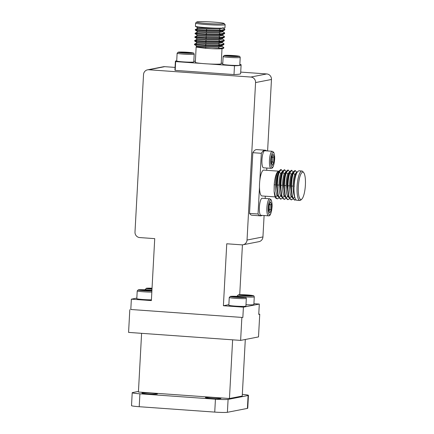 <?xml version="1.0" encoding="UTF-8"?>
<svg xmlns="http://www.w3.org/2000/svg" width="434" height="434" viewBox="0 0 434 434"><rect width="100%" height="100%" fill="white"/><g stroke="black" fill="none" stroke-linecap="round" stroke-linejoin="round"><path stroke-width="0.65" d="M196.146 47.046L195.316 62.377A12.955 0.852 3.1 0 0 201.571 63.445A12.955 0.852 3.1 0 0 208.575 63.944L234.479 65.794L234.002 74.572A32.903 2.159 3.1 0 0 239.541 74.122A32.903 2.159 3.1 0 0 240.631 73.634L241.109 64.856A32.903 2.159 3.1 0 0 240.837 64.558L239.834 64.487M234.479 65.794A32.903 2.159 3.1 0 0 240.013 65.344A32.903 2.159 3.1 0 0 241.109 64.856M208.575 63.944A12.955 0.852 3.1 0 0 220.754 63.972A12.955 0.852 3.1 0 0 221.188 63.776L222.002 48.744M200.763 22.926A13.731 0.901 -176.9 0 1 196.754 22.004A13.731 0.901 -176.9 0 1 205.613 21.7A13.731 0.901 -176.9 0 1 220.103 22.687A13.731 0.901 -176.9 0 1 224.118 23.485A13.731 0.901 -176.9 0 1 216.089 23.935A13.731 0.901 -176.9 0 1 200.763 22.926M224.118 23.485L225.094 24.57A14.767 0.971 -176.9 0 1 225.127 24.635A14.767 0.971 -176.9 0 1 206.6 24.575A14.767 0.971 -176.9 0 1 199.982 23.968A14.767 0.971 -176.9 0 1 195.631 23.04A14.767 0.971 -176.9 0 1 195.663 22.975L196.754 22.004M217.326 28.172L206.904 28.221L197.817 27.749L195.967 26.545L197.128 26.68A14.767 0.971 3.1 0 0 206.432 27.673A14.767 0.971 3.1 0 0 224.958 27.733L225.127 24.635M195.967 26.545L195.446 26.409L195.631 23.04M223.857 43.66L223.787 44.675L219.74 45.304L205.472 45.396L194.475 44.642L194.503 44.154L196.531 43.129L206.063 43.704L218.427 43.541L222.165 42.695L222.213 41.783M224.074 43.948L219.767 44.848L205.499 44.941L194.492 44.17M222.148 38.778L224.058 40.015L224.253 40.753L219.935 41.664L205.673 41.756L195.181 41.116L194.66 40.98L194.703 40.514M224.275 40.302L219.962 41.208L205.694 41.301L194.687 40.53M222.349 35.132L224.253 36.369L224.449 37.112L220.136 38.018L205.868 38.111L195.376 37.47L194.871 37.357L194.882 36.885L196.927 35.843M224.47 36.662L220.157 37.563L205.895 37.655L194.882 36.885M222.544 31.492L224.449 32.729L224.644 33.467L220.331 34.378L206.063 34.47L195.577 33.83L195.067 33.711L195.078 33.244L197.123 32.197L206.66 32.778L219.018 32.615L222.756 31.769L222.805 30.857M224.666 33.017L220.358 33.923L206.09 34.015L195.083 33.244M222.74 27.847L224.649 29.083L224.845 29.827L220.526 30.733L206.264 30.825L195.772 30.185L195.267 30.071L195.295 29.583M224.866 29.376L220.553 30.277L206.286 30.369L195.278 29.599M221.758 46.064L223.879 47.588L219.566 48.494L211.96 48.695A14.767 0.971 3.1 0 0 221.4 48.787L223.147 48.537M223.879 47.588L223.591 48.315M279.122 171.273A12.955 3.266 94.1 0 0 278.785 171.175L263.78 170.106A12.955 3.266 94.1 0 0 263.557 170.117A12.955 3.266 94.1 0 0 259.874 180.034A12.955 3.266 94.1 0 0 259.483 187.26L258.035 214L249.528 213.392A32.903 8.295 94.1 0 0 252.013 215.242L260.514 215.85A32.903 8.295 94.1 0 0 261.084 215.812A32.903 8.295 94.1 0 0 262.093 215.389M258.035 214A32.903 8.295 94.1 0 0 260.514 215.85M278.785 171.175A12.955 3.266 94.1 0 0 278.563 171.191A12.955 3.266 94.1 0 0 277.841 171.625L279.583 171.397M299.2 179.562A13.731 3.461 -85.9 0 1 303.713 172.651A13.731 3.461 -85.9 0 1 304.543 192.061A13.731 3.461 -85.9 0 1 301.825 199.097A13.731 3.461 -85.9 0 1 298.587 194.334A13.731 3.461 -85.9 0 1 299.2 179.562M301.825 199.097L300.822 200.031A14.767 3.722 -85.9 0 1 299.818 200.47A14.767 3.722 -85.9 0 1 297.095 186.474A14.767 3.722 -85.9 0 1 298.001 179.02A14.767 3.722 -85.9 0 1 301.923 171.007A14.767 3.722 -85.9 0 1 302.856 171.587L303.713 172.651M294.013 188.823L293.97 186.115C294.078 181.287 294.626 177.49 295.614 174.723L296.558 173.144L295.917 175.146A14.767 3.722 94.1 0 0 294.095 186.262A14.767 3.722 94.1 0 0 296.818 200.258L299.818 200.47M296.558 173.144L297.176 171.837L298.912 170.795A14.767 3.722 94.1 0 0 298.869 170.795L301.923 171.007M282.545 198.246L280.489 199.092L278.46 196.906L276.919 185.036C277.076 179.464 277.738 175.076 278.91 171.88L279.529 170.578L280.825 169.504L282.463 170.925M280.934 199.125L279.149 197.486C277.901 194.768 277.304 190.629 277.364 185.068C277.516 179.486 278.178 175.103 279.355 171.913L281.27 169.537M286.071 198.495L284.015 199.342L281.986 197.155L280.451 185.285C280.608 179.714 281.27 175.331 282.442 172.135L283.06 170.828L284.357 169.754L285.99 171.175M284.46 199.374L282.675 197.736C281.427 195.018 280.836 190.879 280.89 185.318C281.042 179.741 281.709 175.352 282.881 172.168L284.796 169.786M287.992 199.629L287.547 199.597L285.518 197.41L283.977 185.54C284.134 179.969 284.796 175.58 285.968 172.385L286.586 171.083L287.883 170.009L289.521 171.43M289.603 198.75L287.992 199.624L286.207 197.991C284.959 195.273 284.362 191.134 284.422 185.573C284.574 179.991 285.236 175.607 286.413 172.417L288.328 170.041M293.129 199L291.078 199.846L289.044 197.66L287.509 185.79C287.666 180.218 288.328 175.835 289.5 172.64L290.118 171.332L291.415 170.258L293.053 171.68M291.518 199.879L289.738 198.24C288.485 195.522 287.894 191.383 287.948 185.823C288.1 180.24 288.767 175.857 289.939 172.667L291.854 170.291M296.021 199.83L294.605 200.101L292.576 197.909L291.035 186.045C291.192 180.468 291.854 176.085 293.026 172.889L293.65 171.582L294.941 170.513L296.579 171.929M295.049 200.128L293.265 198.49C292.017 195.777 291.42 191.638 291.48 186.072C291.632 180.495 292.294 176.112 293.471 172.922L295.386 170.546M279.013 197.996L277.402 198.87L275.617 197.231L274.12 191.22A14.767 3.722 94.1 0 0 275.905 198.278L277.402 198.87M151.634 393.117A7.774 0.51 -176.9 0 1 157.412 393.926A7.774 0.51 -176.9 0 1 147.663 393.893A7.774 0.51 -176.9 0 1 141.885 393.085A7.774 0.51 -176.9 0 1 151.634 393.117M215.161 397.652A7.774 0.51 -176.9 0 1 220.933 398.461A7.774 0.51 -176.9 0 1 211.184 398.423A7.774 0.51 -176.9 0 1 205.412 397.62A7.774 0.51 -176.9 0 1 215.161 397.652M131.361 299.167L151.368 300.594L154.726 238.635L139.721 237.566A5.181 5.002 79 0 1 134.996 232.044L143.529 74.567A5.181 5.002 79 0 1 148.808 69.76L250.847 77.046A5.181 5.002 79 0 1 255.566 82.563L247.038 240.04A5.181 5.002 79 0 1 241.76 244.847L226.754 243.778L223.396 305.731L243.403 307.163L242.845 317.487L130.802 309.491L131.361 299.167L136.835 298.098M242.845 317.487L130.802 309.491M258.762 314.129L259.738 314.2L258.745 314.39L259.304 304.066L243.403 307.163M129.809 309.686L128.578 332.401L240.62 340.397L241.852 317.683M259.738 314.2L258.507 336.914L240.62 340.397M141.598 333.334L138.419 392.032L229.45 398.526L232.629 339.827M245.302 339.486L242.237 396.041L229.45 398.526M242.329 394.387A10.362 0.678 -176.9 0 1 248.443 395.341L247.743 408.253A10.362 0.678 -176.9 0 1 247.402 408.405L227.394 412.3A10.362 0.678 -176.9 0 1 214.738 412.099L139.211 406.712A10.362 0.678 -176.9 0 1 131.513 405.633L132.213 392.727A10.362 0.678 -176.9 0 1 132.554 392.575L138.451 391.425M248.443 395.341A10.362 0.678 -176.9 0 1 248.102 395.499L228.094 399.394A10.362 0.678 -176.9 0 1 215.438 399.193L139.911 393.806A10.362 0.678 -176.9 0 1 132.213 392.727M293.265 198.49L294.713 196.814C293.612 194.454 293.069 190.868 293.086 186.056C293.194 181.228 293.742 177.43 294.735 174.658L296.346 172.596L297.23 172.656M295.614 174.723L297.176 171.837M292.066 196.624L290.438 185.866C290.547 181.038 291.095 177.24 292.087 174.468L293.65 171.582M292.592 197.958L291.181 196.564C290.08 194.199 289.538 190.613 289.559 185.801C289.668 180.973 290.216 177.175 291.203 174.408L292.814 172.341L293.699 172.406M288.539 196.374L286.912 185.616C287.02 180.788 287.568 176.985 288.556 174.218L290.118 171.332M289.066 197.709L287.655 196.309C286.554 193.949 286.011 190.363 286.028 185.551C286.136 180.723 286.684 176.926 287.671 174.153L289.288 172.092L290.172 172.157M285.008 196.119L283.38 185.361C283.489 180.533 284.037 176.736 285.029 173.963L286.586 171.083M285.534 197.454L284.124 196.059C283.022 193.694 282.48 190.108 282.501 185.296C282.61 180.473 283.158 176.671 284.145 173.904L285.756 171.837L286.641 171.902M281.482 195.87L279.854 185.112C279.963 180.284 280.51 176.481 281.498 173.714L283.06 170.828M282.008 197.204L280.597 195.805C279.491 193.445 278.954 189.859 278.97 185.047C279.078 180.218 279.626 176.421 280.614 173.649L282.23 171.587L283.114 171.652M277.95 195.62L276.322 184.857C276.431 180.029 276.979 176.231 277.972 173.464L279.529 170.578M278.476 196.949L277.066 195.555C275.964 193.195 275.422 189.604 275.444 184.797C275.552 179.969 276.1 176.166 277.087 173.399L278.368 171.408M277.841 171.625L276.789 172.987C275.498 175.672 274.635 179.611 274.201 184.808L274.12 191.22M259.483 187.26A12.955 3.266 94.1 0 0 261.935 195.951L275.156 196.895M266.698 150.886A32.903 8.295 94.1 0 0 265.201 150.207A32.903 8.295 94.1 0 0 261.322 153.294L252.821 152.687L249.528 213.392M261.322 153.294L259.874 180.034M266.693 170.312L266.818 168.039M265.169 198.463L265.293 196.19M265.201 150.207L256.695 149.6A32.903 8.295 94.1 0 0 252.821 152.687M260.964 215.307A8.55 2.154 -85.9 0 1 259.402 206.915A8.55 2.154 -85.9 0 1 262.033 198.257A8.55 2.154 -85.9 0 1 262.179 198.251L269.682 198.783A8.55 2.154 -85.9 0 0 269.536 198.794A8.55 2.154 -85.9 0 0 266.905 207.447A8.55 2.154 -85.9 0 0 268.467 215.839L260.964 215.307M263.536 167.806A8.55 2.154 -85.9 0 1 261.973 159.414A8.55 2.154 -85.9 0 1 264.604 150.755A8.55 2.154 -85.9 0 1 264.751 150.75L272.254 151.282A8.55 2.154 -85.9 0 0 272.107 151.292A8.55 2.154 -85.9 0 0 269.476 159.951A8.55 2.154 -85.9 0 0 271.038 168.338L263.536 167.806M270.382 201.723L268.971 204.799L268.662 210.463L269.769 213.051L271.179 209.969L271.489 204.305L270.382 201.723M269.037 211.336L269.948 209.356L271.179 209.969M268.727 209.269L269.948 209.356L270.187 204.886L271.489 204.305M268.971 204.799L270.187 204.886L269.585 203.465M272.953 154.222L271.543 157.298L271.234 162.962L272.34 165.549L273.751 162.468L274.06 156.804L272.953 154.222M271.608 163.835L272.519 161.855L273.751 162.468M271.299 161.768L272.519 161.855L272.764 157.385L274.06 156.804M271.543 157.298L272.764 157.385L272.156 155.963M222.978 27.63L222.951 28.123L219.213 28.97L206.855 29.132L197.768 28.66L197.313 28.563L197.362 27.651M197.817 27.749L195.463 26.425M224.573 30.103L222.544 31.123L219.067 31.704L206.709 31.866L197.172 31.302L197.117 32.208M224.378 33.743L222.349 34.769L218.866 35.349L206.508 35.507L197.421 35.035L195.067 33.711M222.609 34.498L222.561 35.409L218.817 36.255L206.459 36.418L197.372 35.946L196.917 35.848L196.965 34.937M224.183 37.389L222.154 38.409L218.671 38.989L206.313 39.152L197.226 38.68L194.871 37.357M222.409 38.143L222.36 39.055L218.622 39.901L206.264 40.064L197.172 39.586L196.721 39.494L196.77 38.583M223.982 41.029L221.953 42.055L218.476 42.635L206.117 42.792L196.58 42.234L196.526 43.134M223.787 44.675L221.758 45.695L218.275 46.275L205.917 46.438L196.83 45.966L194.475 44.642M222.018 45.429L221.969 46.34L218.226 47.187L205.868 47.349L196.58 46.747M196.157 46.861L196.336 46.769A12.955 0.852 3.1 0 0 196.168 46.856L196.314 47.127L196.168 46.856M223.141 48.527L221.4 48.787M196.781 46.872L196.314 47.127L205.428 48.299L211.96 48.695M176.719 60.771A32.903 2.159 3.1 0 0 175.396 61.297A32.903 2.159 3.1 0 0 175.667 61.601L175.19 70.373L234.002 74.572M175.667 61.601L201.571 63.445M195.376 61.313L193.819 61.199M222.778 63.266L221.221 63.158M175.396 61.297L174.918 70.075A32.903 2.159 3.1 0 0 175.19 70.373M239.514 65.312A8.55 0.559 -176.9 0 1 230.145 65.219A8.55 0.559 -176.9 0 1 222.723 64.259L223.141 56.512A8.55 0.559 -176.9 0 0 230.562 57.472A8.55 0.559 -176.9 0 0 239.931 57.565A8.55 0.559 -176.9 0 0 240.219 57.44L239.796 65.181A8.55 0.559 -176.9 0 1 239.514 65.312M193.499 62.024A8.55 0.559 -176.9 0 1 184.124 61.932A8.55 0.559 -176.9 0 1 176.709 60.972L177.126 53.23A8.55 0.559 -176.9 0 0 184.548 54.19A8.55 0.559 -176.9 0 0 193.917 54.283A8.55 0.559 -176.9 0 0 194.199 54.152L193.781 61.899A8.55 0.559 -176.9 0 1 193.499 62.024M226.25 55.552L233.221 56.382L237.224 56.333L230.253 55.503L226.25 55.552M235.337 56.355L235.738 55.894M230.405 56.181L230.253 55.503M180.235 52.264L181.716 52.709L191.204 53.051L184.233 52.216L180.235 52.264M189.322 53.073L189.723 52.612M184.39 52.899L184.233 52.216M147.538 69.836L163.439 66.744A5.181 5.002 79 0 1 164.708 66.668L175.065 67.406M240.718 72.093L266.747 73.948A5.181 5.002 79 0 1 271.467 79.471L267.599 150.951M264.1 215.53L262.939 236.942A5.181 5.002 79 0 1 258.93 241.673L243.029 244.771M242.427 244.847L239.725 294.724M253.912 303.681L259.304 304.066M151.412 299.829A8.55 0.559 -176.9 0 1 142.081 299.449A8.55 0.559 -176.9 0 1 136.802 298.641L137.225 290.899A8.55 0.559 -176.9 0 0 142.504 291.702A8.55 0.559 -176.9 0 0 151.829 292.082M254.281 296.845C253.456 295.304 254.47 295.95 251.438 295.321C246.257 294.757 241.874 294.599 238.293 294.843L237.208 295.917A8.55 0.559 -176.9 0 0 244.63 296.878A8.55 0.559 -176.9 0 0 253.998 296.97A8.55 0.559 -176.9 0 0 254.281 296.845L253.863 304.587A8.55 0.559 -176.9 0 1 253.581 304.717A8.55 0.559 -176.9 0 1 245.991 304.722M246.333 298.391L245.915 306.138A8.55 0.559 -176.9 0 1 245.628 306.263A8.55 0.559 -176.9 0 1 236.259 306.171A8.55 0.559 -176.9 0 1 228.837 305.211L229.255 297.464A8.55 0.559 -176.9 0 0 236.676 298.424A8.55 0.559 -176.9 0 0 246.045 298.516A8.55 0.559 -176.9 0 0 246.333 298.391C245.503 296.856 246.517 297.496 243.485 296.867C238.304 296.303 233.926 296.145 230.346 296.395L229.255 297.464M223.396 305.731L228.864 304.668M140.328 289.934L141.815 290.379L151.303 290.72L144.332 289.885L140.328 289.934M149.421 290.742L149.817 290.281M144.489 290.568L144.332 289.885M152.036 288.344L148.282 288.388L151.998 288.99M232.364 296.503L239.335 297.339L243.338 297.29L241.852 296.845L232.364 296.503M241.45 297.312L241.852 296.845M236.519 297.138L236.367 296.455M240.311 294.957L241.798 295.397L251.286 295.738L249.805 295.299L240.311 294.957M249.404 295.766L249.805 295.299M244.472 295.587L244.315 294.908M139.911 393.806L139.211 406.712M215.438 399.193L214.738 412.099M228.094 399.394L227.394 412.3M248.102 395.499L247.402 408.405M293.97 186.115L294.312 186.219M291.48 186.072L293.086 186.056M293.471 172.922L294.735 174.658M290.438 185.866L291.035 186.045M292.087 174.468L293.026 172.889M286.912 185.616L287.509 185.79M289.738 198.24L291.181 196.564M287.948 185.823L289.559 185.801M289.939 172.667L291.203 174.408M288.556 174.218L289.5 172.64M283.38 185.361L283.977 185.54M286.207 197.991L287.655 196.309M284.422 185.573L286.028 185.551M286.413 172.417L287.671 174.153M285.029 173.963L285.968 172.385M279.854 185.112L280.451 185.285M282.675 197.736L284.124 196.059M280.89 185.318L282.501 185.296M282.881 172.168L284.145 173.904M281.498 173.714L282.442 172.135M276.322 184.857L276.919 185.036M279.149 197.486L280.597 195.805M277.364 185.068L278.97 185.047M279.355 171.913L280.614 173.649M277.972 173.464L278.91 171.88M275.617 197.231L277.066 195.555M274.201 184.808L275.444 184.797M276.789 172.987L277.087 173.399M270.48 199.9A7.514 1.893 -85.9 0 1 271.993 207.013A7.514 1.893 -85.9 0 1 269.671 214.873A7.514 1.893 -85.9 0 1 268.152 207.756A7.514 1.893 -85.9 0 1 270.48 199.9M268.613 215.834A8.55 2.154 -85.9 0 1 268.467 215.839L268.868 215.817C270.236 215.969 271.277 213.197 271.999 207.495C272.292 204.62 271.982 202.032 271.076 199.727L269.682 198.783M273.051 152.399A7.514 1.893 -85.9 0 1 274.57 159.511A7.514 1.893 -85.9 0 1 272.243 167.372A7.514 1.893 -85.9 0 1 270.724 160.26A7.514 1.893 -85.9 0 1 273.051 152.399M271.185 168.332A8.55 2.154 -85.9 0 1 271.038 168.338L271.44 168.316C272.807 168.468 273.849 165.696 274.57 159.994C274.863 157.119 274.559 154.531 273.653 152.231L272.254 151.282M206.904 28.221L206.649 27.63M206.286 30.369L206.855 29.132M220.553 30.277L219.213 28.97M195.799 29.729L197.768 28.66M219.067 31.704L220.526 30.733M206.709 31.866L206.264 30.825M197.616 31.394L195.772 30.185M218.866 35.349L220.331 34.378M206.508 35.507L206.063 34.47M220.358 33.923L219.018 32.615M206.09 34.015L206.66 32.778M195.598 33.375L197.568 32.3M197.421 35.035L195.577 33.83M218.671 38.989L220.136 38.018M206.313 39.152L205.868 38.111M220.157 37.563L218.817 36.255M205.895 37.655L206.459 36.418M195.403 37.015L197.372 35.946M197.226 38.68L195.376 37.47M218.476 42.635L219.935 41.664M206.117 42.792L205.673 41.756M219.962 41.208L218.622 39.901M205.694 41.301L206.264 40.064M195.208 40.66L197.172 39.586M197.025 42.32L195.181 41.116M218.275 46.275L219.74 45.304M205.917 46.438L205.472 45.396M219.767 44.848L218.427 43.541M205.499 44.941L206.063 43.704M195.007 44.301L196.976 43.232M196.83 45.966L194.985 44.756M219.566 48.494L218.226 47.187M205.428 48.299L205.868 47.349M224.481 55.427A7.514 0.494 -176.9 0 1 233.655 55.568A7.514 0.494 -176.9 0 1 238.988 56.458A7.514 0.494 -176.9 0 1 229.814 56.317A7.514 0.494 -176.9 0 1 224.481 55.427M178.466 52.14A7.514 0.494 -176.9 0 1 187.64 52.286A7.514 0.494 -176.9 0 1 192.973 53.176A7.514 0.494 -176.9 0 1 183.799 53.035A7.514 0.494 -176.9 0 1 178.466 52.14M247.038 240.04L262.939 236.942M255.566 82.563L271.467 79.471M250.847 77.046L266.747 73.948M148.808 69.76L164.708 66.668M151.895 290.943A7.514 0.494 -176.9 0 1 142.602 290.601A7.514 0.494 -176.9 0 1 138.565 289.809A7.514 0.494 -176.9 0 1 144.468 289.771A7.514 0.494 -176.9 0 1 151.922 290.368L140.225 289.69L138.31 289.825L137.225 290.899M151.987 289.163A7.514 0.494 -176.9 0 1 146.513 288.263A7.514 0.494 -176.9 0 1 152.041 288.203L146.258 288.279L145.151 289.798M151.927 290.265A8.55 0.559 -176.9 0 1 145.173 289.348M230.6 296.379A7.514 0.494 -176.9 0 1 239.774 296.52A7.514 0.494 -176.9 0 1 245.101 297.415A7.514 0.494 -176.9 0 1 235.928 297.268A7.514 0.494 -176.9 0 1 230.6 296.379M238.548 294.832A7.514 0.494 -176.9 0 1 247.722 294.974A7.514 0.494 -176.9 0 1 253.055 295.863A7.514 0.494 -176.9 0 1 243.881 295.722A7.514 0.494 -176.9 0 1 238.548 294.832M296.531 171.815L296.802 172.466M292.576 197.909L291.816 196.081M289.044 197.66L288.29 195.832M293.004 171.56L293.27 172.217M285.518 197.41L284.758 195.577M289.473 171.311L289.744 171.967M281.986 197.155L281.232 195.327M285.946 171.061L286.212 171.712M278.46 196.906L277.7 195.078M282.415 170.806L282.686 171.463M195.289 29.577L197.324 28.557M195.267 30.071L197.172 31.302M194.698 40.508L196.727 39.483M194.676 40.997L196.58 42.234M223.857 43.655L221.953 42.418M196.325 46.78L196.374 45.868M240.219 57.44C239.389 55.899 240.403 56.545 237.371 55.915C232.19 55.351 227.812 55.194 224.232 55.438L223.141 56.512M194.199 54.152C193.374 52.617 194.389 53.263 191.356 52.633C186.175 52.064 181.792 51.906 178.211 52.156L177.126 53.23M237.208 295.917L237.181 296.368"/></g></svg>
